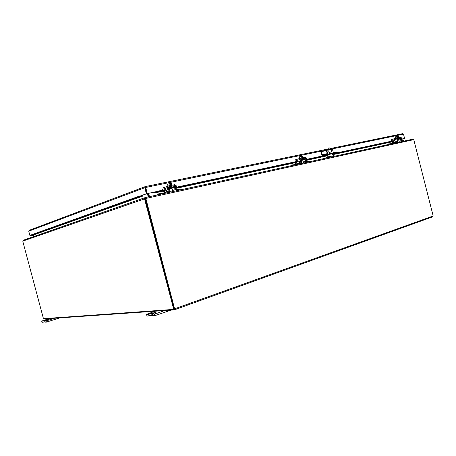 <?xml version="1.0" encoding="UTF-8"?>
<svg xmlns="http://www.w3.org/2000/svg" width="456" height="456" viewBox="0 0 456 456"><rect width="100%" height="100%" fill="white"/><g stroke="black" fill="none" stroke-linecap="round" stroke-linejoin="round"><path stroke-width="0.68" d="M169.273 188.744L171.764 188.265M169.153 187.843L172.18 187.148L172.408 188.014M168.446 192.455L163.943 193.509M168.258 191.577L158.352 194.455L157.787 194.011L161.299 193.435M157.747 194.86L157.787 194.011M169.176 192.278L169.78 190.807L169.29 187.684L173.918 186.686L174.391 187.034L175.115 189.65L176.535 190.688L175.953 190.887M177.418 190.494L180.325 189.924L180.103 189.069L177.23 189.628M176.307 189.827L175.834 189.479L175.11 186.863L173.69 185.82L168.874 186.892L168.395 188.299L168.971 191.349M171.975 188.197L172.619 190.511L173.36 191.452M172.961 191.149L172.556 191.286M397.757 139.798L398.607 139.667M397.683 139.143L398.937 138.858L399.097 139.49M397.581 142.454L394.765 143.121M397.461 141.81L388.706 144.244L388.181 143.942L390.285 143.771M388.056 144.586L388.181 143.942M397.968 142.318L397.757 139.069L400.191 138.544L400.972 140.733L401.782 141.537L401.143 141.73M402.346 141.411L403.48 141.218M403.6 141.16L403.44 140.534L402.232 140.779M401.622 140.91L400.841 138.727L400.026 137.917L397.541 138.453L397.262 139.416M299.524 158.266L299.182 156.95L299.638 156.716L299.991 158.101M303.069 157.314L302.716 155.935L302.311 156.02L302.499 156.75L302.128 156.83L301.94 156.1L301.53 156.186L301.889 157.571M299.638 156.716L301.53 156.186M302.026 156.448L302.311 156.02M303.303 157.594L302.676 157.388L299.427 158.54M296.189 163.351L296.599 162.188M295.18 162.724L295.716 163.453L296.081 162.296M294.77 161.139L300.054 159.446L300.413 158.226L305.389 157.155L306.443 158.089L307.39 161.777L306.951 162.946M301.091 164.234L301.53 163.054L300.692 158.922L305.577 157.884L306.882 161.891L307.39 161.777M300.054 159.446L301.011 163.168L301.53 163.054M299.432 161.584L299.022 163.185L299.432 161.584L299.991 162.974M296.571 162.068L297.09 163.687M299.37 162.011L299.592 162.877L299.159 163.014L299.364 162.017L299.586 162.883L299.153 163.02M332.589 153.615L332.823 154.533L332.589 153.615M332.606 154.476L332.401 153.792M327.71 153.871L326.781 150.263L328.491 148.029L329.124 147.812L332.407 149.101L333.319 152.657M330.988 152.019C331.82 150.52 331.466 149.482 329.933 148.907L328.269 149.249M323.754 158.62L327.938 157.269L327.476 154.624M327.305 153.974L326.388 150.389L328.651 147.961M328.514 149.152L330.326 148.776C331.9 149.403 332.236 150.451 331.324 151.922L329.34 152.367C327.761 151.751 327.419 150.697 328.331 149.215L328.354 149.197M328.326 157.622L327.875 154.516M326.781 150.263L326.388 150.389M333.934 156.402L333.478 153.29M301.467 160.415L302.909 160.164M301.382 159.657L303.268 159.23L303.457 159.959M301.057 163.516L297.574 164.337M300.909 162.775L291.561 165.42L290.979 165.066L293.641 164.764M290.882 165.796L290.979 165.066M301.576 163.373L301.9 162.188L301.479 159.554L304.745 158.853L305.697 161.367L306.745 162.273L306.107 162.473M307.435 162.125L309.225 161.794M309.282 161.755L309.094 161.036L307.293 161.39M306.557 161.549L305.605 159.036L304.557 158.124L301.199 158.853L300.835 160.05L301.387 162.501M322.637 155.923L321.605 154.903L320.802 151.768L321.184 151.648L321.987 154.778L322.654 155.393L337.047 151.882L337.36 152.372L333.695 153.558M327.511 154.772L333.518 153.438M335.559 152.184L335.696 152.697L329.848 153.946L329.716 153.427M329.848 153.946L328.001 154.356L327.864 153.832M326.661 154.156L326.792 154.675L328.001 154.356M326.792 154.675L324.803 155.285L324.672 154.772M324.803 155.285L323.099 155.827M337.047 151.882L337.36 152.372M337.178 152.395L335.696 152.697M331.13 149.585L327.756 150.286M326.428 150.56L321.184 151.648M145.361 187.564L146.963 193.663L142.819 195.145L142.375 196.251L32.211 235.433M31.977 235.49L31.247 235.393L139.678 196.696L141.901 196.393L142.249 195.271L146.387 193.789L153.866 192.187L154.715 192.968L155.011 192.882L154.784 192.255L156.887 191.395L157.115 192.022L155.011 192.882L163.721 191.007M29.338 230.263L28.739 231.158L29.902 235.501L31.213 235.034M31.23 235.216L29.902 235.501M401.85 139.279L404.483 138.504L401.856 139.302M402.602 133.688L331.444 148.314L402.597 133.688M401.799 139.08L404.597 138.447L403.509 134.172L332.213 148.912M403.509 134.172L402.802 133.648M31.219 235.091L30.364 235.393M145.367 187.587L146.963 193.663L153.866 192.187M31.23 235.239L30.193 235.478M401.787 139.051L404.597 138.447M28.739 231.158L144.791 187.707L145.122 186.652L145.709 187.462L147.311 193.538M144.791 187.707L146.387 193.789M142.819 195.145L140.448 195.915M156.408 191.588L154.213 192.061L154.253 192.877M154.345 192.29L154.784 192.255M401.508 139.525L401.08 139.616M394.668 140.995L333.689 154.094M327.67 155.388L306.894 159.851M306.386 159.959L305.885 160.067M298.287 161.698L176.757 187.804M176.039 187.957L175.446 188.089M166.138 190.089L157.115 192.022M142.711 195.966L142.215 195.544M156.887 191.395L165.984 189.451M175.275 187.462L175.873 187.33M176.592 187.177L298.156 161.162M305.742 159.537L306.25 159.429M306.757 159.321L327.539 154.875M333.558 153.586L394.554 140.534M400.961 139.16L401.394 139.069M139.678 196.696L139.604 196.029L31.202 234.903L31.247 235.393M139.604 196.029L141.833 195.727M149.061 196.456L148.741 196.525M432.755 216.788L174.437 309.829L432.755 216.788L433.177 215.984L413.974 140.425L413.666 139.684L412.743 139.194L402.34 141.463L412.743 139.194M144.655 197.773L23.501 240.158L22.811 241.099L22.948 241.897L43.445 318.67L173.753 309.39L144.523 198.81L144.615 197.801L145.681 197.494L145.544 199.739L174.135 309.202M413.666 139.684L145.84 198.457L174.597 308.826L174.323 309.869L44.118 318.989L43.782 318.647M145.726 197.613L145.492 198.577M149.488 196.661L148.61 193.31M149.135 196.741L148.251 193.39M145.282 187.256L145.732 188.983M151.289 313.289L149.129 313.739L151.289 313.289M152.92 315.78L152.213 314.024L152.663 315.734L154.897 315.66L171.171 310.091M147.111 316.122L146.422 314.401L147.111 316.122L152.481 315.045M152.469 314.07L154.447 313.945L154.897 315.66M152.213 314.024L156.123 312.2L148.588 314.315L149.032 316.008M146.667 314.435L148.588 314.315M146.422 314.401L155.034 311.22M157.297 315.073L156.841 313.357L164.719 310.542M156.841 313.357L154.447 313.945M45.161 320.26L43.656 320.602L45.161 320.26M45.321 322.175L44.882 320.887L45.224 322.158L46.404 322.107L59.782 317.889M42.112 322.363L41.684 321.092L42.02 322.346L45.127 321.799M44.979 320.904L46.067 320.836L46.404 322.107M44.882 320.887L48.615 319.553L42.841 321.041L43.177 322.301M41.781 321.109L42.841 321.041M41.684 321.092L49.031 318.641M48.142 321.679L47.806 320.403L54.401 318.271M47.806 320.403L46.067 320.836M167.916 185.883L167.574 184.213L168.007 185.849M171.747 184.902L171.319 183.266L170.749 183.386L170.977 184.252L170.458 184.361L170.23 183.494L169.655 183.614L170.088 185.256M167.574 184.213L169.655 183.614M170.345 183.933L170.749 183.386M170.287 183.717L170.641 183.614L170.287 183.717M172.203 185.199L172.123 184.891L171.097 185.028L167.62 186.225M164.166 191.93L164.428 191.115M162.929 191.201L163.482 192.079L163.738 190.75M162.439 189.325L167.221 187.627L167.979 186.082L174.79 184.651L176.21 185.717L177.355 190.089L177.019 191.434M168.783 193.236L169.113 191.885L168.11 186.988L175.013 185.512L175.492 185.871L176.637 190.243L177.355 190.089M167.221 187.627L168.378 192.044L169.113 191.885M166.674 190.141L166.537 191.947L166.799 190.095L167.415 191.759M164.177 190.505L164.753 192.358M166.765 190.597L167.044 191.628L166.639 191.765L166.765 190.597L167.033 191.628L166.639 191.765M395.563 138.088L395.267 136.925L395.916 136.669L396.224 137.872M398.835 137.193L398.533 136.008L398.111 136.76L397.649 136.19L397.951 137.393M395.916 136.669L397.649 136.19M398.025 136.418L398.225 136.07M398.983 137.45L398.59 137.239L395.54 138.328M392.576 142.483L393.038 141.457M391.727 141.936L392.234 142.557L392.644 141.537M391.721 139.496L400.687 137.096L401.502 137.917L402.317 141.115L401.833 142.147M397.45 143.11L397.934 142.067L397.204 138.499L400.847 137.723L401.935 141.195L402.317 141.115M391.641 139.525L396.994 137.883L396.726 138.932L397.546 142.152L397.934 142.067M396.03 140.813L395.557 142.232L396.03 140.813L396.538 142.01M393.146 141.32L393.613 142.768M395.945 141.195L396.139 141.941L395.7 142.072L395.945 141.195L396.133 141.941L395.694 142.078M173.753 309.39L174.312 309.191L145.111 198.679L22.811 241.099M144.769 197.733L144.957 198.434L144.495 197.938M145.111 198.679L144.945 198.406L145.578 198.388M148.251 196.935L147.368 193.578M33.584 234.943L34 236.493M147.938 193.452L148.816 196.81M162.741 192.934L162.952 193.726M166.149 192.956L165.921 192.084M179.333 190.078L179.111 189.217M159.235 194.148L158.152 194.387M175.115 189.65L172.619 190.511M174.391 187.034L172.339 187.752M172.214 187.279L173.918 186.686M172.545 191.246L172.881 191.178M393.693 142.745L393.841 143.321M396.27 142.739L396.11 142.107M403.275 141.212L403.115 140.585M389.749 143.931L388.54 144.199M400.972 140.733L399.028 141.314M400.459 138.818L399.04 139.251M398.954 138.92L400.191 138.544M295.271 159.885L300.436 158.209M305.93 158.198L305.269 158.409M304.819 158.129L305.577 157.884M296.451 163.043L295.933 163.157M330.326 148.776L329.933 148.907M334.071 155.599L328.468 156.818M296.428 163.881L296.599 164.548M299.364 163.886L299.176 163.151M308.74 161.84L308.552 161.116M292.541 165.106L291.35 165.368M305.697 161.367L303.405 162.091M305.098 159.155L303.394 159.703M303.291 159.315L304.745 158.853M321.987 154.778L327.226 153.666M393.311 141.577L392.986 141.651M392.599 141.73L333.763 154.396M327.75 155.695L306.973 160.164M296.047 162.518L176.854 188.18M330.805 149.203L327.847 149.813M326.485 150.092L145.709 187.462M145.156 186.612L326.912 149.249L145.219 186.601M144.957 199.87L145.891 199.62M174.597 308.826L433.177 215.984M401.958 141.548L397.963 142.42L401.958 141.548M397.575 142.506L307.429 162.182L397.575 142.506M306.922 162.29L301.57 163.459M301.051 163.573L177.418 190.562M169.176 192.364L176.7 190.722L169.176 192.358M145.681 197.494L168.446 192.523L145.675 197.494M145.703 197.636L145.561 198.423M153.53 313.426L153.381 312.873M150.947 313.739L151.392 315.432M44.557 320.614L44.893 321.873M170.31 183.802L170.664 183.694M163.197 187.798L167.745 186.168M175.492 185.871L174.688 186.156M174.118 185.831L175.013 185.512M164.388 191.588L163.664 191.742M391.373 140.568L396.726 138.932M401.12 138.003L400.562 138.168M400.203 137.923L400.847 137.723M392.855 142.204L392.468 142.289M302.881 160.05L303.645 163.014M300.413 158.226L295.129 159.931M328.092 148.16L328.491 148.029M154.909 192.928L163.715 191.03M176.86 188.203L296.041 162.541M306.979 160.187L327.75 155.713M333.769 154.419L392.599 141.748M392.986 141.668L393.317 141.594M145.128 186.641L29.059 230.365M306.922 162.296L301.57 163.465M301.051 163.579L177.418 190.568M171.724 188.1L172.642 191.611M169.501 188.67L170.401 192.096M167.694 186.196L162.906 187.912M398.59 139.582L399.239 142.147M144.615 197.801L23.273 240.249"/></g></svg>
